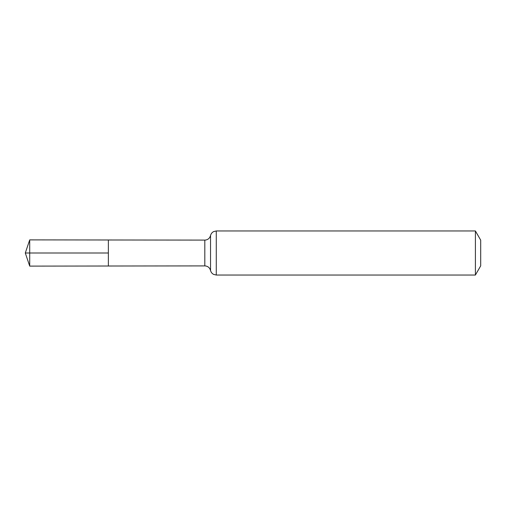 <?xml version="1.0" encoding="UTF-8"?>
<svg xmlns="http://www.w3.org/2000/svg" width="506" height="506" viewBox="0 0 506 506"><rect width="100%" height="100%" fill="white"/><g stroke="black" fill="none" stroke-linecap="round" stroke-linejoin="round"><path stroke-width="0.76" d="M108.373 253L108.373 239.983L29.709 239.888L29.709 266.112L108.373 266.017L108.373 239.983L204.81 240.097L204.81 265.903L108.373 266.017L108.373 253M475.4 230.964L475.4 275.036L480.7 265.852L480.7 240.148L475.4 230.964L216.277 230.964L213.64 231.59C212.02 232.437 210.989 233.753 210.547 235.53L209.813 237.32C208.624 239.11 206.96 240.034 204.81 240.097M29.709 266.112L25.3 253L108.373 253L29.709 253M475.4 275.036L216.277 275.036L216.277 230.964M216.277 275.036L213.64 274.41C212.02 273.563 210.989 272.247 210.547 270.47L210.547 235.53M210.547 270.47L209.813 268.68C208.624 266.89 206.96 265.966 204.81 265.903M25.3 253L29.709 239.888"/></g></svg>
